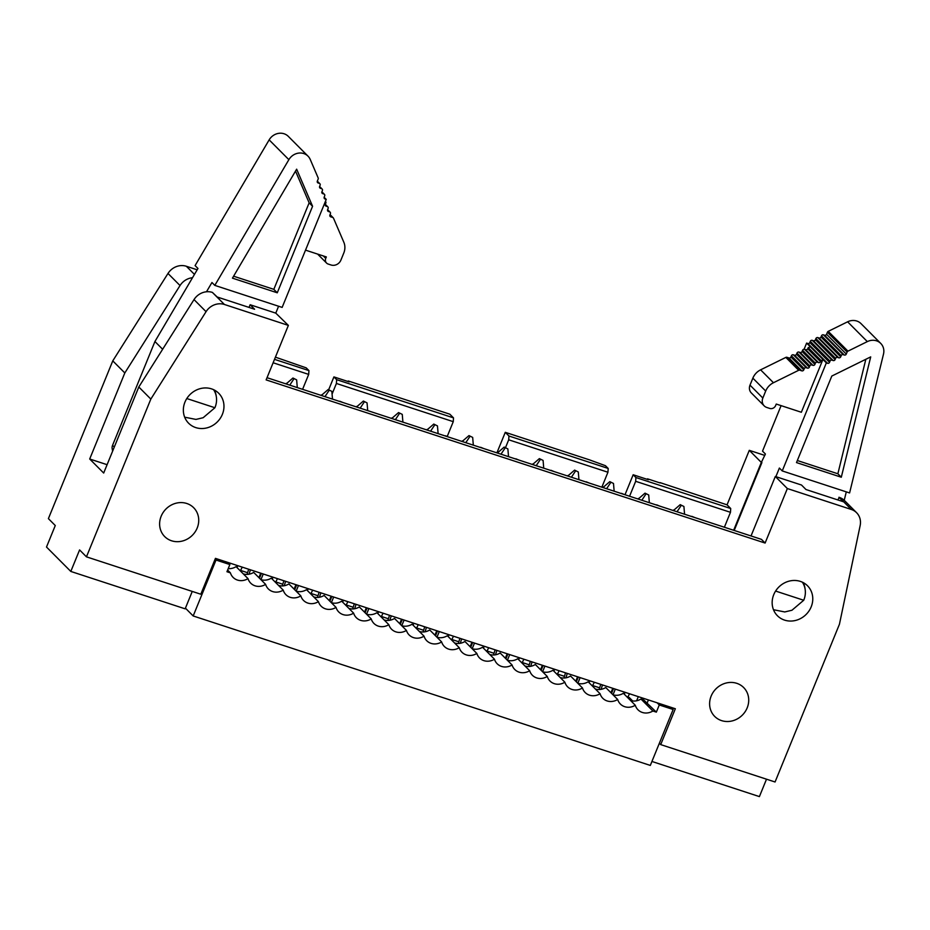 <?xml version="1.0" encoding="UTF-8"?>
<svg xmlns="http://www.w3.org/2000/svg" width="930" height="930" viewBox="0 0 930 930"><rect width="100%" height="100%" fill="white"/><g stroke="black" fill="none" stroke-linecap="round" stroke-linejoin="round"><path stroke-width="1.4" d="M197.172 269.805L186.36 266.271A15.729 14.322 135.1 0 0 167.993 273.467L112.774 360.875L124.818 372.953L89.699 459.002L103.683 473.045L138.803 386.996L150.834 399.086L206.053 311.678A15.729 14.322 -44.9 0 1 224.421 304.482L288.37 325.395L275.78 313.131L250.135 304.749L254.599 309.237L217.178 296.995L212.377 292.404L224.421 304.482M167.993 273.467L180.036 285.545A15.729 14.322 -44.9 0 1 192.498 277.733L197.962 268.468L195.091 265.585L269.154 139.872A12.578 11.462 -44.9 0 1 288.288 136.35L308.004 156.147A12.578 11.462 135.1 0 0 288.87 159.669L214.807 285.382L211.947 282.511L206.483 291.776A15.729 14.322 -44.9 0 1 212.377 292.404M274.513 359.352L308.946 370.605L306.191 367.85L275.408 357.155M180.036 285.545L124.818 372.953M328.685 389.717L333.917 376.906L349.157 381.893L348.239 380.975L348.018 381.521M273.118 362.77L308.69 374.395L308.946 370.605M332.068 394.088L336.404 383.462L336.66 379.673L333.917 376.906M308.69 374.395L302.587 389.333M837.849 499.945L839.267 497.376L851.299 509.466A15.729 14.322 135.1 0 1 856.588 512.709A15.729 14.322 135.1 0 1 860.157 525.555L839.441 624.239L775.062 781.99L660.707 744.605L675.343 708.753L215.446 558.372L200.81 594.224L86.455 556.838L79.585 549.932L70.808 571.439L46.5 547.038L55.277 525.531L48.395 518.626L112.774 360.875M86.455 556.838L150.834 399.086M138.803 386.996L194.021 299.588A15.729 14.322 -44.9 0 1 206.483 291.776M184.954 402.109A21.239 19.332 135.1 0 0 188.616 423.22A21.239 19.332 135.1 0 0 222.375 414.35A21.239 19.332 135.1 0 0 218.701 393.25A21.239 19.332 135.1 0 0 184.954 402.109M214.33 390.03A21.239 19.332 -44.9 0 1 216.248 396.238M288.37 325.395L266.131 379.893L765.111 543.05L761.449 539.365L267.015 377.696M89.699 459.002L107.09 464.686M197.195 528.019A20.448 18.623 135.1 0 0 193.661 507.699A20.448 18.623 135.1 0 0 161.157 516.243A20.448 18.623 135.1 0 0 164.68 536.564A20.448 18.623 135.1 0 0 197.195 528.019M249.042 307.412L250.135 304.749M192.254 591.422L185.151 608.836L70.808 571.439M851.299 509.466L787.35 488.552L765.111 543.05M747.185 707.858A20.448 18.623 -44.9 0 1 714.682 716.402A20.448 18.623 -44.9 0 1 711.148 696.082A20.448 18.623 -44.9 0 1 743.651 687.537A20.448 18.623 -44.9 0 1 747.185 707.858M811.181 606.871A21.239 19.332 -44.9 0 1 777.422 615.741A21.239 19.332 -44.9 0 1 773.748 594.642A21.239 19.332 -44.9 0 1 807.507 585.772A21.239 19.332 -44.9 0 1 811.181 606.871M336.66 379.673L453.503 417.872L449.841 414.199L348.239 380.975M447.26 436.368L453.259 421.662L336.404 383.462M453.259 421.662L453.503 417.872M496.899 452.864L505.281 432.322L589.283 459.792L605.442 465.698L608.197 468.453L508.954 436.007L505.281 432.322M647.268 479.369L647.489 478.822L660.102 482.949M660.067 482.624L727.051 504.839L749.289 450.341L764.82 455.421M505.536 447.539L508.698 439.797L508.954 436.007M625.007 494.748L633.167 474.753L648.408 479.741L647.489 478.822M633.167 474.753L635.911 477.52L730.724 508.524L727.051 504.839M733.642 530.274L761.333 462.431L749.289 450.341M730.724 508.524L730.469 512.314L724.377 527.24M761.333 462.431L765.402 454.003L762.53 451.131L781.095 405.643M766.506 779.201L759.403 796.603L651.942 761.461M730.469 512.314L635.667 481.31L629.563 496.248M601.85 487.18L607.941 472.242L508.698 439.797M607.941 472.242L608.197 468.453M635.911 477.52L635.667 481.31M660.707 744.605L659.37 743.256M787.35 488.552L775.318 476.474L801.509 485.03L805.985 489.529L843.405 501.758L838.941 497.271M751.033 535.959L775.318 476.474M839.267 497.376A15.729 14.322 -44.9 0 1 844.219 500.305A15.729 14.322 -44.9 0 1 844.556 500.619L856.588 512.709M803.136 582.564A21.239 19.332 -44.9 0 1 805.055 588.76M185.43 608.162L193.184 615.962L650.314 765.425L673.146 709.497L659.277 704.963L656.348 712.136L652.883 711.008A12.892 11.741 -44.9 0 1 637.98 709.788A12.892 11.741 -44.9 0 1 635.283 705.254A12.892 11.741 -44.9 0 1 620.38 704.033A12.892 11.741 -44.9 0 1 617.683 699.5A12.892 11.741 -44.9 0 1 602.779 698.279A12.892 11.741 -44.9 0 1 600.083 693.734A12.892 11.741 -44.9 0 1 585.179 692.525A12.892 11.741 -44.9 0 1 582.471 687.979A12.892 11.741 -44.9 0 1 567.567 686.77A12.892 11.741 -44.9 0 1 564.87 682.225A12.892 11.741 -44.9 0 1 549.967 681.004A12.892 11.741 -44.9 0 1 547.27 676.47A12.892 11.741 -44.9 0 1 532.367 675.25A12.892 11.741 -44.9 0 1 529.67 670.716A12.892 11.741 -44.9 0 1 514.767 669.495A12.892 11.741 -44.9 0 1 512.058 664.962A12.892 11.741 -44.9 0 1 497.155 663.741A12.892 11.741 -44.9 0 1 494.458 659.207L482.542 647.234A12.892 11.741 -44.9 0 1 472.161 648.733M193.184 615.962L216.016 560.034L229.873 564.557L226.943 571.729L230.407 572.868A12.892 11.741 135.1 0 0 233.116 577.402A12.892 11.741 135.1 0 0 248.019 578.623A12.892 11.741 135.1 0 0 250.716 583.157A12.892 11.741 135.1 0 0 265.62 584.377A12.892 11.741 135.1 0 0 268.317 588.911A12.892 11.741 135.1 0 0 283.22 590.132A12.892 11.741 135.1 0 0 285.917 594.677A12.892 11.741 135.1 0 0 300.82 595.886A12.892 11.741 135.1 0 0 303.529 600.431A12.892 11.741 135.1 0 0 318.432 601.64A12.892 11.741 135.1 0 0 321.129 606.186A12.892 11.741 135.1 0 0 336.032 607.395A12.892 11.741 135.1 0 0 338.729 611.94A12.892 11.741 135.1 0 0 353.632 613.161A12.892 11.741 135.1 0 0 356.329 617.694A12.892 11.741 135.1 0 0 371.233 618.915A12.892 11.741 135.1 0 0 373.941 623.449A12.892 11.741 135.1 0 0 388.845 624.669A12.892 11.741 135.1 0 0 391.542 629.203A12.892 11.741 135.1 0 0 406.445 630.424A12.892 11.741 135.1 0 0 409.142 634.958A12.892 11.741 135.1 0 0 424.045 636.178A12.892 11.741 135.1 0 0 426.742 640.724A12.892 11.741 135.1 0 0 441.645 641.933A12.892 11.741 135.1 0 0 444.354 646.478A12.892 11.741 135.1 0 0 459.257 647.687A12.892 11.741 135.1 0 0 461.954 652.232A12.892 11.741 135.1 0 0 476.858 653.453A12.892 11.741 135.1 0 0 479.555 657.987A12.892 11.741 135.1 0 0 494.458 659.207M215.132 559.139L216.016 560.034M641.874 699.337L642.421 697.988M638.306 696.64L636.62 700.778M670.972 707.323L673.146 709.497M248.019 578.623L236.092 566.649A12.892 11.741 -44.9 0 1 228.21 568.625M265.62 584.377L253.692 572.403A12.892 11.741 -44.9 0 1 243.323 573.903M283.22 590.132L271.304 578.158A12.892 11.741 -44.9 0 1 260.923 579.669L263.26 574.008M300.82 595.886L288.905 583.924A12.892 11.741 -44.9 0 1 278.523 585.423M318.432 601.64L306.505 589.678A12.892 11.741 -44.9 0 1 296.135 591.178L298.472 585.516M336.032 607.395L324.105 595.433A12.892 11.741 -44.9 0 1 313.736 596.932M353.632 613.161L341.717 601.187A12.892 11.741 -44.9 0 1 331.336 602.687M371.233 618.915L359.317 606.941A12.892 11.741 -44.9 0 1 348.936 608.441M388.845 624.669L376.917 612.696A12.892 11.741 -44.9 0 1 366.548 614.195M406.445 630.424L394.518 618.45A12.892 11.741 -44.9 0 1 384.148 619.95M424.045 636.178L412.13 624.204A12.892 11.741 -44.9 0 1 401.748 625.716L404.085 620.054M441.645 641.933L429.73 629.97A12.892 11.741 -44.9 0 1 419.349 631.47M459.257 647.687L447.33 635.725A12.892 11.741 -44.9 0 1 436.961 637.224L439.297 631.563M476.858 653.453L464.93 641.479A12.892 11.741 -44.9 0 1 454.561 642.979M489.761 654.488A12.892 11.741 135.1 0 0 500.142 652.988L512.058 664.962M509.71 654.592L507.396 660.254A12.892 11.741 135.1 0 0 517.743 658.742L529.67 670.716M524.973 665.996A12.892 11.741 135.1 0 0 535.343 664.497L547.27 676.47M544.91 666.101L542.597 671.762A12.892 11.741 135.1 0 0 552.955 670.251L564.87 682.225M560.174 677.517A12.892 11.741 135.1 0 0 570.555 676.017L582.471 687.979M577.786 683.271A12.892 11.741 135.1 0 0 588.155 681.771L600.083 693.734M595.386 689.025A12.892 11.741 135.1 0 0 605.756 687.526L617.683 699.5M615.323 689.13L613.01 694.791A12.892 11.741 135.1 0 0 623.367 693.28L635.283 705.254M630.587 700.534A12.892 11.741 135.1 0 0 640.968 699.035L643.734 699.941L656.348 712.136M648.408 699.941L647.187 702.929M632.679 700.976L629.226 697.5L626.762 696.698M612.126 691.908L611.405 691.676M599.652 687.828L591.561 685.178M576.914 680.4L576.193 680.156M564.44 676.319L556.349 673.669M541.713 668.879L540.993 668.647M529.24 664.811L521.149 662.16M506.501 657.371L505.781 657.138M494.028 653.29L485.937 650.651M471.301 645.862L470.58 645.629M458.827 641.781L450.736 639.131M436.089 634.353L435.368 634.109M423.615 630.273L415.524 627.622M400.888 622.833L400.167 622.6M388.415 618.764L380.324 616.113M365.676 611.324L364.955 611.091M353.202 607.244L345.111 604.605M330.476 599.815L329.755 599.583M318.002 595.735L309.911 593.084M295.263 588.306L294.543 588.062M282.79 584.226L274.699 581.576M260.063 576.786L259.342 576.553M247.589 572.717L239.498 570.067M229.873 564.557L227.699 562.383M657.103 702.789L659.277 704.963M227.629 570.067L230.407 572.868M640.968 699.035L652.883 711.008M112.623 451.143L112.181 448.806A6.289 5.731 -44.9 0 1 112.553 445.342L154.926 341.519L192.498 277.733M734.2 530.46L761.891 462.605M214.807 285.382L282.15 307.4L326.244 199.369L324.14 197.276M275.78 313.131L278.582 306.237M154.926 341.519L162.634 349.262M297.298 387.601L296.635 379.858L292.95 378.022L286.103 383.939M286.335 383.369L287.289 384.323M402.911 422.139L402.26 414.385L398.563 412.56L391.716 418.477M391.949 417.907L392.902 418.86M473.324 445.156L472.673 437.414L468.976 435.589L462.129 441.494M462.361 440.925L463.314 441.89M508.536 456.665L507.873 448.923L504.188 447.098L497.341 453.015M497.573 452.445L498.526 453.398M543.736 468.185L543.085 460.431L539.388 458.606L532.541 464.523M532.774 463.954L533.727 464.907M578.948 479.694L578.286 471.952L574.601 470.115L567.753 476.032M567.986 475.463L568.939 476.416M614.149 491.203L613.498 483.461L609.801 481.635L602.954 487.541M603.186 486.971L604.14 487.936M649.361 502.712L648.698 494.969L645.013 493.144L638.166 499.061M638.399 498.492L639.352 499.445M684.561 514.232L683.91 506.478L680.214 504.653L673.367 510.57M673.599 510L674.552 510.954M438.123 433.647L437.46 425.905L433.775 424.068L426.928 429.986M427.161 429.416L428.114 430.369M849.59 492.947L883.5 354.098A12.578 11.462 135.1 0 0 880.733 343.414A12.578 11.462 135.1 0 0 867.33 341.601L847.951 351.156A1.569 1.43 135.1 0 0 847.125 352.028L846.288 354.063A1.569 1.43 -44.9 0 1 844.312 355.027L843.173 354.656A1.569 1.43 135.1 0 0 841.197 355.62L840.708 356.806A1.569 1.43 -44.9 0 1 838.732 357.783L837.581 357.399A1.569 1.43 135.1 0 0 835.605 358.375L835.117 359.561A1.569 1.43 -44.9 0 1 833.14 360.538L832.001 360.154A1.569 1.43 135.1 0 0 830.025 361.131L829.537 362.316A1.569 1.43 -44.9 0 1 827.561 363.293L826.34 362.886L782.246 470.929L849.59 492.947M844.219 500.305L846.288 491.865M782.246 470.929L779.387 468.046L775.876 476.648M804.101 349.25L806.624 343.089L822.922 359.445L820.516 361.619A1.569 1.43 -44.9 0 1 818.54 362.595L817.389 362.212A1.569 1.43 135.1 0 0 815.412 363.188L814.924 364.374A1.569 1.43 -44.9 0 1 812.948 365.339L811.809 364.967A1.569 1.43 135.1 0 0 809.832 365.932L809.344 367.129A1.569 1.43 -44.9 0 1 807.368 368.094L806.217 367.722A1.569 1.43 135.1 0 0 804.241 368.687L803.753 369.873A1.569 1.43 -44.9 0 1 801.788 370.849L799.823 370.198A1.569 1.43 135.1 0 0 798.672 370.291L773.458 382.73A14.787 13.462 135.1 0 0 765.692 391.042L762.844 398.04A7.87 7.161 135.1 0 0 764.193 405.864A7.87 7.161 135.1 0 0 766.843 407.48L769.749 408.433A4.72 4.301 135.1 0 0 775.667 405.492L776.248 404.05L801.346 412.257L822.922 359.445L826.34 362.886M240.579 570.416L242.253 567.137M294.682 589.725L296.647 584.924M282.255 585.935L283.882 580.75M329.894 601.233L331.847 596.432M317.467 597.444L319.095 592.259M346.204 604.953L347.867 601.675M400.307 624.263L402.26 619.461M387.88 620.461L389.507 615.288M416.617 627.983L418.279 624.693M451.817 639.491L453.491 636.213M487.029 651L488.692 647.722M522.23 662.509L523.904 659.231M557.442 674.029L559.104 670.739M592.643 685.538L594.317 682.26M627.855 697.047L629.517 693.768M365.095 612.742L367.059 607.953M352.668 608.952L354.295 603.779M381.405 616.462L383.079 613.184M308.004 156.147A12.578 11.462 135.1 0 1 310.225 159.437L318.165 177.932A1.569 1.43 -44.9 0 1 318.165 179.072L317.339 181.106A1.569 1.43 135.1 0 0 318.153 182.989L319.304 183.361A1.569 1.43 -44.9 0 1 320.106 185.244L319.629 186.43A1.569 1.43 135.1 0 0 320.443 188.313L321.594 188.685A1.569 1.43 -44.9 0 1 322.396 190.569L321.92 191.754A1.569 1.43 135.1 0 0 322.722 193.638L323.873 194.01A1.569 1.43 -44.9 0 1 324.686 195.893L324.21 197.09A1.569 1.43 135.1 0 0 325.012 198.974L326.244 199.369M305.517 250.135L326.337 256.936L325.744 258.377A4.72 4.301 135.1 0 0 328.15 264.039L331.057 264.992A7.87 7.161 135.1 0 0 340.915 260.086L343.775 253.076A14.787 13.462 135.1 0 0 343.833 242.253L333.498 218.19A1.569 1.43 -44.9 0 0 332.684 217.457L329.987 214.749M325.547 201.543L325.407 201.403A1.569 1.43 -44.9 0 1 325.825 203.1L325.337 204.286A1.569 1.43 135.1 0 0 326.151 206.169L327.302 206.541A1.569 1.43 -44.9 0 1 328.104 208.425L327.627 209.61A1.569 1.43 135.1 0 0 328.441 211.494L329.592 211.866A1.569 1.43 -44.9 0 1 330.394 213.749L329.918 214.946A1.569 1.43 135.1 0 0 330.72 216.83L332.684 217.457M232.454 278.151L296.647 169.179L312.573 206.286L277.268 292.799L232.454 278.151M293.868 378.952L289.753 385.136M304.354 389.914L307.76 391.019M374.767 412.932L378.173 414.048M399.482 413.478L395.366 419.663M409.979 424.44L413.373 425.556M611.545 693.327L613.498 688.525M599.118 689.537L600.745 684.352M691.629 516.534L692.257 516.743M472.673 437.414L468.976 435.589M469.894 436.507L465.779 442.692M480.392 447.47L481.019 447.667M480.624 447.284L483.786 448.574M505.106 448.016L500.991 454.2M435.507 635.771L437.472 630.97M423.08 631.981L424.708 626.797M515.592 458.978L516.22 459.188M540.307 459.525L536.192 465.709M470.72 647.28L472.673 642.479M458.292 643.49L459.92 638.306M550.804 470.487L551.432 470.696M575.519 471.045L571.404 477.23M505.92 658.8L507.885 653.999M493.493 654.999L495.12 649.826M586.005 482.007L586.632 482.205M610.719 482.554L606.604 488.738M541.132 670.309L543.085 665.508M528.705 666.508L530.332 661.335M621.217 493.516L621.845 493.725M645.932 494.063L641.816 500.247M576.333 681.818L578.297 677.017M563.906 678.028L565.533 672.843M656.417 505.025L657.045 505.234M681.132 505.571L677.017 511.756M437.46 425.905L433.775 424.068M434.694 424.998L430.578 431.183M445.179 435.961L445.807 436.158M445.424 435.763L448.586 437.065M831.804 376.057L796.499 462.582L841.301 477.23L870.701 356.888L831.804 376.057M867.33 341.601L847.614 321.803L828.235 331.359A1.569 1.43 135.1 0 0 827.409 332.243L826.572 334.265A1.569 1.43 -44.9 0 1 824.596 335.23L823.445 334.858A1.569 1.43 135.1 0 0 821.481 335.835L820.992 337.02A1.569 1.43 -44.9 0 1 819.016 337.985L817.865 337.613A1.569 1.43 135.1 0 0 815.889 338.578L815.401 339.764A1.569 1.43 -44.9 0 1 813.425 340.74L812.285 340.357A1.569 1.43 135.1 0 0 810.309 341.333L809.821 342.519A1.569 1.43 -44.9 0 1 807.845 343.496L806.624 343.089M847.614 321.803A12.578 11.462 -44.9 0 1 861.017 323.617L880.733 343.414M810.088 346.553L807.67 348.727A1.569 1.43 -44.9 0 1 805.694 349.703L804.555 349.32A1.569 1.43 135.1 0 0 802.578 350.296L802.09 351.482A1.569 1.43 -44.9 0 1 800.114 352.458L798.963 352.075A1.569 1.43 135.1 0 0 796.987 353.051L796.499 354.237A1.569 1.43 -44.9 0 1 794.522 355.202L793.383 354.83A1.569 1.43 135.1 0 0 791.407 355.795L790.919 356.992A1.569 1.43 -44.9 0 1 788.942 357.957L786.989 357.306A1.569 1.43 135.1 0 0 785.838 357.411L760.612 369.838L773.458 382.73M764.193 405.864L751.359 392.972A7.87 7.161 -44.9 0 1 749.999 385.148L752.858 378.15A14.787 13.462 -44.9 0 1 760.612 369.838M237.894 565.719L236.976 567.533M292.95 378.022L296.635 379.858M294.113 589.143L295.926 584.691M308.307 588.737L307.388 590.562M285.638 581.32L284.255 585.726M329.313 600.652L331.127 596.2M333.672 597.037L331.359 602.698M343.507 600.245L342.589 602.07M320.838 592.84L319.455 597.234M398.563 412.56L402.26 414.385M399.726 623.681L401.539 619.229M413.92 623.274L413.001 625.088M391.251 615.858L389.868 620.264M504.188 447.098L507.873 448.923M539.388 458.606L543.085 460.431M574.601 470.115L578.286 471.952M609.801 481.635L613.498 483.461M645.013 493.144L648.698 494.969M680.214 504.653L683.91 506.478M364.525 612.173L366.339 607.709M368.885 608.546L366.571 614.207M378.719 611.766L377.801 613.579M356.05 604.349L354.667 608.743M277.268 292.799L273.827 289.346L309.144 202.833L312.573 206.286M309.144 202.833L295.519 171.097M273.827 289.346L233.604 276.198M332.498 399.11L331.847 391.367L328.15 389.542L321.303 395.448M367.71 410.618L367.048 402.876L363.363 401.051L356.516 406.968M625.158 692.338L624.239 694.164M610.963 692.745L612.777 688.293M602.489 684.933L601.106 689.328M691.862 516.348L695.024 517.65M449.132 634.783L448.214 636.608M434.938 635.19L436.751 630.738M426.463 627.366L425.08 631.772M515.836 458.792L518.998 460.094M484.332 646.292L483.414 648.117M474.498 643.083L472.184 648.745M470.138 646.699L471.952 642.246M461.664 638.887L460.28 643.281M551.037 470.301L554.199 471.603M519.545 657.812L518.626 659.626M505.35 658.219L507.164 653.755M496.876 650.396L495.492 654.79M586.249 481.81L589.411 483.112M554.745 669.321L553.827 671.135M540.551 669.728L542.364 665.275M532.076 661.904L530.693 666.31M621.449 493.33L624.611 494.621M589.957 680.83L589.039 682.655M580.122 677.61L577.809 683.283M575.763 681.237L577.577 676.784M567.288 673.413L565.905 677.819M656.661 504.839L659.823 506.141M841.301 477.23L837.872 473.777L865.83 359.282M797.336 460.524L837.872 473.777M213.586 389.67A20.448 18.623 -44.9 0 1 215.028 407.445A20.448 18.623 -44.9 0 1 214.911 407.735L203.147 417.721L195.951 419.418L184.675 417.186M802.381 582.192A20.448 18.623 -44.9 0 1 803.834 599.978A20.448 18.623 -44.9 0 1 803.718 600.257L791.953 610.243L784.757 611.952L773.481 609.72M321.536 394.878L322.489 395.843M328.15 389.542L331.847 391.367M356.748 406.398L357.701 407.352M363.363 401.051L367.048 402.876M214.911 407.735L186.791 398.54M803.718 600.257L775.597 591.062M275.792 581.936L277.454 578.646M329.069 390.461L324.954 396.645M259.482 578.216L261.435 573.415M247.055 574.415L248.682 569.241M339.566 401.423L340.194 401.621M339.799 401.237L342.961 402.527M310.992 593.445L312.666 590.166M364.281 401.969L360.166 408.154M273.094 577.228L272.176 579.041M258.9 577.635L260.714 573.182M250.426 569.811L249.042 574.217M186.36 266.271L194.463 274.408M194.021 299.588L206.053 311.678M288.87 159.669L269.154 139.872M112.553 445.342L114.285 447.074M112.181 448.806L113.169 449.795M325.012 198.974L324.151 198.113M807.845 343.496L827.561 363.293M318.153 182.989L317.293 182.129M319.304 183.361L317.27 181.327M320.443 188.313L319.583 187.453M321.594 188.685L319.56 186.651M322.722 193.638L321.873 192.777M321.85 191.975L323.873 194.01M323.349 255.959L325.744 258.377M326.151 206.169L325.291 205.309M327.302 206.541L325.268 204.507M328.441 211.494L327.581 210.633M329.592 211.866L327.558 209.831M330.72 216.83L329.871 215.958M810.309 341.333L830.025 361.131M809.821 342.519L829.537 362.316M828.235 331.359L847.951 351.156M827.409 332.243L847.125 352.028M826.572 334.265L846.288 354.063M824.596 335.23L844.312 355.027M823.445 334.858L843.173 354.656M821.481 335.835L841.197 355.62M820.992 337.02L840.708 356.806M819.016 337.985L838.732 357.783M817.865 337.613L837.581 357.399M815.889 338.578L835.605 358.375M815.401 339.764L835.117 359.561M813.425 340.74L833.14 360.538M832.001 360.154L812.285 340.357M808.158 347.541L821.004 360.433M785.838 357.411L798.672 370.291M765.692 391.042L752.858 378.15M762.844 398.04L749.999 385.148M807.67 348.727L820.516 361.619M805.694 349.703L818.54 362.595M804.555 349.32L817.389 362.212M802.578 350.296L815.412 363.188M802.09 351.482L814.924 364.374M800.114 352.458L812.948 365.339M798.963 352.075L811.809 364.967M796.987 353.051L809.832 365.932M796.499 354.237L809.344 367.129M794.522 355.202L807.368 368.094M793.383 354.83L806.217 367.722M791.407 355.795L804.241 368.687M790.919 356.992L803.753 369.873M788.942 357.957L801.788 370.849M786.989 357.306L799.823 370.198M319.839 183.687L317.328 181.164M322.129 189.011L319.606 186.488M324.407 194.335L321.896 191.813M317.63 254.099L326.558 263.062M327.837 206.867L325.314 204.344M330.127 212.191L327.604 209.669M330.057 214.597L333.219 217.783"/></g></svg>
